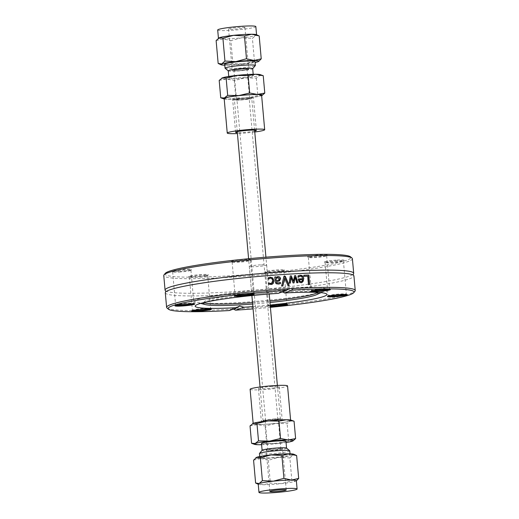 <?xml version="1.0" encoding="UTF-8"?>
<svg xmlns="http://www.w3.org/2000/svg" width="519" height="519" viewBox="0 0 519 519"><rect width="100%" height="100%" fill="white"/><g stroke="black" fill="none" stroke-linecap="round" stroke-linejoin="round"><path stroke-width="0.39" stroke-dasharray="2.6 1.95" d="M237.222 99.265A6.17 0.519 174.9 0 0 236.924 99.46A6.17 0.519 174.9 0 0 243.113 99.427A6.17 0.519 174.9 0 0 249.211 98.363A6.17 0.519 174.9 0 0 244.001 98.312A6.17 0.519 174.9 0 0 237.222 99.265M265.89 420.448A6.17 0.519 -5.1 0 1 272.67 419.488A6.17 0.519 -5.1 0 1 277.873 419.54A6.17 0.519 -5.1 0 1 271.781 420.611A6.17 0.519 -5.1 0 1 265.592 420.637A6.17 0.519 -5.1 0 1 265.89 420.448M234.822 99.414A8.7 0.733 -5.1 0 1 244.384 98.065A8.7 0.733 -5.1 0 1 251.734 98.136A8.7 0.733 -5.1 0 1 243.132 99.642A8.7 0.733 -5.1 0 1 234.4 99.687A8.7 0.733 -5.1 0 1 234.822 99.414M263.483 420.591A8.7 0.733 -5.1 0 1 273.052 419.242A8.7 0.733 -5.1 0 1 280.403 419.313A8.7 0.733 -5.1 0 1 271.8 420.818A8.7 0.733 -5.1 0 1 263.068 420.864A8.7 0.733 -5.1 0 1 263.483 420.591M263.081 292.015A8.7 0.733 174.9 0 0 251.741 293.728A8.7 0.733 174.9 0 0 260.473 293.689A8.7 0.733 174.9 0 0 269.076 292.184A8.7 0.733 174.9 0 0 263.081 292.015M260.655 264.82A8.7 0.733 174.9 0 0 249.315 266.526A8.7 0.733 174.9 0 0 258.047 266.487A8.7 0.733 174.9 0 0 266.649 264.982A8.7 0.733 174.9 0 0 260.655 264.82M352.395 258.702A94.692 7.993 -5.1 0 1 229.035 277.321A94.692 7.993 -5.1 0 1 163.764 275.531M165.282 273.357A93.323 7.876 174.9 0 0 229.333 275.816A93.323 7.876 174.9 0 0 350.513 256.827M231.604 261.602A9.867 0.83 -5.1 0 1 231.429 261.518A9.867 0.83 -5.1 0 1 241.14 259.747A9.867 0.83 -5.1 0 1 251.014 259.772A9.867 0.83 -5.1 0 1 241.867 261.349A9.867 0.83 -5.1 0 1 231.604 261.602M337.214 260.038A9.867 0.83 -5.1 0 1 343.987 260.298A9.867 0.83 -5.1 0 1 334.262 261.933A9.867 0.83 -5.1 0 1 324.401 262.043A9.867 0.83 -5.1 0 1 337.214 260.038M205.057 275.628A9.867 0.83 -5.1 0 1 194.904 276.685A9.867 0.83 -5.1 0 1 188.689 276.536A9.867 0.83 -5.1 0 1 198.401 274.765A9.867 0.83 -5.1 0 1 208.275 274.791A9.867 0.83 -5.1 0 1 205.057 275.628M178.705 271.476A9.867 0.83 -5.1 0 1 171.945 271.353A9.867 0.83 -5.1 0 1 181.656 269.582A9.867 0.83 -5.1 0 1 191.53 269.608A9.867 0.83 -5.1 0 1 178.705 271.476M284.315 269.912A9.867 0.83 -5.1 0 1 284.503 270.133A9.867 0.83 -5.1 0 1 274.778 271.768A9.867 0.83 -5.1 0 1 264.917 271.885A9.867 0.83 -5.1 0 1 273.221 270.243A9.867 0.83 -5.1 0 1 284.315 269.912M310.855 255.88A9.867 0.83 -5.1 0 1 321.78 254.784A9.867 0.83 -5.1 0 1 327.242 255.114A9.867 0.83 -5.1 0 1 317.518 256.749A9.867 0.83 -5.1 0 1 307.657 256.866A9.867 0.83 -5.1 0 1 310.855 255.88M165.691 290.932A94.692 7.993 174.9 0 0 165.808 291.003A94.692 7.993 174.9 0 0 260.09 289.66A94.692 7.993 174.9 0 0 353.121 274.285A94.692 7.993 174.9 0 0 353.225 274.194M167.001 308.001A94.692 7.993 174.9 0 0 230.481 309.233L229.314 310.544M165.302 292.774A94.692 7.993 174.9 0 0 260.33 292.314A94.692 7.993 174.9 0 0 353.932 275.939M233.427 309.103L233.278 309.065A94.692 7.993 174.9 0 0 354.957 291.23M233.278 309.065L230.481 309.233L239.616 305.996M282.732 291.775L280.189 291.743L278.184 293.371M270.405 307.339A93.323 7.876 -5.1 0 1 253.071 308.883M268.213 279.19L268.07 279.332A94.004 7.934 174.9 0 0 267.999 279.339L267.882 277.983L269.108 277.418M271.236 283.51L272.436 280.805C271.872 278.722 271.093 277.886 270.101 278.294L269.504 278.411M271.735 284.477L268.446 284.341L268.329 282.991A94.004 7.934 -5.1 0 1 268.401 282.985L268.557 283.089M301.837 282.615L300.903 282.81L298.931 282.109L297.925 279.047A94.004 7.934 -5.1 0 1 298.14 279.034M297.99 275.952L298.976 275.498M298.107 277.269L297.776 276.03M302.447 278.826C302.006 276.912 301.215 276.089 300.073 276.368L298.756 276.75M301.526 281.681L302.532 279.747A94.004 7.934 174.9 0 0 299.087 279.91M290.14 283.127L290.134 283.192A94.004 7.934 174.9 0 0 288.979 283.264L290.069 276.011A94.004 7.934 -5.1 0 1 290.27 276.004M294.046 282.9L293.838 282.978A94.004 7.934 174.9 0 0 292.904 283.03L290.77 277.594M297.964 282.693L297.757 282.764A94.004 7.934 174.9 0 0 296.596 282.829L294.928 277.36M293.254 281.363L294.39 275.764A94.004 7.934 -5.1 0 1 294.591 275.758M309.369 284.568L309.376 284.633A94.004 7.934 174.9 0 0 308.254 284.678L307.508 276.283A94.004 7.934 174.9 0 0 303.712 276.439L303.609 275.31M280.409 283.634L278.152 284.159L275.959 283.783L275.012 281.94L274.577 277.062A94.004 7.934 -5.1 0 1 274.791 277.042M280.195 282.446L280.176 282.453A94.004 7.934 -5.1 0 0 280.104 282.459L279.397 282.777M278.794 281.142L276.199 281.668M275.849 277.723L277.386 276.705M278.437 280.189L279.196 278.891L277.263 277.827M282.855 285.988L282.647 286.06A94.004 7.934 174.9 0 0 281.382 286.151L283.737 276.413A94.004 7.934 -5.1 0 1 283.932 276.4M287.974 285.651L284.509 277.983M289.278 285.573L289.064 285.645A94.004 7.934 174.9 0 0 287.766 285.729M252.863 306.586A66.134 5.579 174.9 0 0 270.198 305.042M270.25 305.613A9.867 0.83 174.9 0 0 267.986 306.288A9.867 0.83 174.9 0 0 268.174 306.508A9.867 0.83 174.9 0 0 270.347 306.69M280.889 288.233A66.134 5.579 174.9 0 0 194.729 301.241A66.134 5.579 174.9 0 0 196.656 302.376A66.134 5.579 174.9 0 0 261.096 300.923A66.134 5.579 174.9 0 0 324.777 290.938A66.134 5.579 174.9 0 0 326.47 289.485A66.134 5.579 174.9 0 0 280.889 288.233M232.33 262.212A9.18 0.772 174.9 0 0 241.88 261.978A9.18 0.772 174.9 0 0 250.392 260.506A9.18 0.772 174.9 0 0 250.418 260.441A9.18 0.772 174.9 0 0 241.205 260.486A9.18 0.772 174.9 0 0 232.129 262.069A9.18 0.772 174.9 0 0 232.168 262.134A9.18 0.772 174.9 0 0 232.33 262.212M235.704 295.473A9.18 0.772 -5.1 0 1 235.295 295.395A9.18 0.772 -5.1 0 1 235.088 295.259A9.18 0.772 -5.1 0 1 235.12 295.188A9.18 0.772 -5.1 0 1 243.625 293.715A9.18 0.772 -5.1 0 1 253.181 293.488A9.18 0.772 -5.1 0 1 253.343 293.559A9.18 0.772 -5.1 0 1 253.382 293.624A9.18 0.772 -5.1 0 1 252.818 293.949M311.374 256.568A9.18 0.772 174.9 0 0 308.357 257.418A9.18 0.772 174.9 0 0 308.396 257.476A9.18 0.772 174.9 0 0 317.57 257.372A9.18 0.772 174.9 0 0 326.62 255.854A9.18 0.772 174.9 0 0 326.646 255.783A9.18 0.772 174.9 0 0 321.183 255.562A9.18 0.772 174.9 0 0 311.374 256.568M311.932 290.822A9.18 0.772 -5.1 0 1 311.322 290.601A9.18 0.772 -5.1 0 1 311.348 290.53A9.18 0.772 -5.1 0 1 314.339 289.751A9.18 0.772 -5.1 0 1 323.791 288.765A9.18 0.772 -5.1 0 1 329.571 288.908A9.18 0.772 -5.1 0 1 329.61 288.966A9.18 0.772 -5.1 0 1 329.046 289.291M337.065 260.791A9.18 0.772 174.9 0 0 325.102 262.595A9.18 0.772 174.9 0 0 325.141 262.659A9.18 0.772 174.9 0 0 334.32 262.556A9.18 0.772 174.9 0 0 343.364 261.031A9.18 0.772 174.9 0 0 343.396 260.966A9.18 0.772 174.9 0 0 337.065 260.791M328.676 296.005A9.18 0.772 -5.1 0 1 328.066 295.785A9.18 0.772 -5.1 0 1 328.092 295.713A9.18 0.772 -5.1 0 1 340.029 293.975A9.18 0.772 -5.1 0 1 346.316 294.085A9.18 0.772 -5.1 0 1 346.355 294.15A9.18 0.772 -5.1 0 1 345.79 294.474M283.705 270.665A9.18 0.772 174.9 0 0 273.773 270.931A9.18 0.772 174.9 0 0 265.618 272.436A9.18 0.772 174.9 0 0 265.657 272.494A9.18 0.772 174.9 0 0 274.836 272.391A9.18 0.772 174.9 0 0 283.88 270.873A9.18 0.772 174.9 0 0 283.912 270.801A9.18 0.772 174.9 0 0 283.705 270.665M270.276 305.912A9.18 0.772 -5.1 0 1 268.784 305.756A9.18 0.772 -5.1 0 1 268.583 305.62A9.18 0.772 -5.1 0 1 268.608 305.548A9.18 0.772 -5.1 0 1 277.12 304.082A9.18 0.772 -5.1 0 1 286.67 303.849A9.18 0.772 -5.1 0 1 286.832 303.926A9.18 0.772 -5.1 0 1 286.871 303.985A9.18 0.772 -5.1 0 1 286.306 304.309M204.661 276.309A9.18 0.772 174.9 0 0 207.652 275.524A9.18 0.772 174.9 0 0 207.678 275.459A9.18 0.772 174.9 0 0 198.466 275.498A9.18 0.772 174.9 0 0 189.39 277.088A9.18 0.772 174.9 0 0 189.429 277.152A9.18 0.772 174.9 0 0 195.209 277.295A9.18 0.772 174.9 0 0 204.661 276.309M192.964 310.492A9.18 0.772 -5.1 0 1 192.354 310.278A9.18 0.772 -5.1 0 1 192.38 310.206A9.18 0.772 -5.1 0 1 195.371 309.421A9.18 0.772 -5.1 0 1 204.823 308.442A9.18 0.772 -5.1 0 1 210.604 308.578A9.18 0.772 -5.1 0 1 210.643 308.643A9.18 0.772 -5.1 0 1 210.078 308.967M178.971 272.079A9.18 0.772 174.9 0 0 190.908 270.341A9.18 0.772 174.9 0 0 190.934 270.276A9.18 0.772 174.9 0 0 181.721 270.321A9.18 0.772 174.9 0 0 172.645 271.911A9.18 0.772 174.9 0 0 172.684 271.969A9.18 0.772 174.9 0 0 178.971 272.079M176.22 305.315A9.18 0.772 -5.1 0 1 175.604 305.094A9.18 0.772 -5.1 0 1 175.636 305.023A9.18 0.772 -5.1 0 1 187.567 303.284A9.18 0.772 -5.1 0 1 193.859 303.401A9.18 0.772 -5.1 0 1 193.898 303.459A9.18 0.772 -5.1 0 1 193.334 303.784M281.726 292.126A57.434 4.846 174.9 0 0 278.495 292.314A57.434 4.846 174.9 0 0 205.42 302.227M252.643 304.05A57.434 4.846 174.9 0 0 269.977 302.506M316.123 292.346A57.434 4.846 174.9 0 0 283.296 292.041M317.135 292.638A56.921 4.807 174.9 0 0 317.414 291.912A56.921 4.807 174.9 0 0 278.216 290.984A56.921 4.807 174.9 0 0 204.077 302.032A56.921 4.807 174.9 0 0 204.48 302.694M252.513 302.622A56.921 4.807 174.9 0 0 269.848 301.072M259 61.203L257.988 61.729L254.446 61.223L243.833 64.071A19.145 1.615 174.9 0 0 255.101 62.455M232.914 63.526L225.694 65.18A19.145 1.615 174.9 0 0 243.833 64.071L232.914 63.526L230.877 40.664L241.491 37.816L252.409 38.361L255.646 35.474L259.189 35.98M224.766 65.167A19.145 1.615 174.9 0 0 225.694 65.18L218.162 63.441M216.125 40.579L223.352 38.925L230.877 40.664M254.446 61.223L252.409 38.361M224.682 64.187A15.226 1.285 174.9 0 0 225.012 64.421A15.226 1.285 174.9 0 0 241.497 63.973A15.226 1.285 174.9 0 0 255.017 61.482M256.347 34.663A19.145 1.615 -5.1 0 1 256.574 34.883A19.145 1.615 -5.1 0 1 255.646 35.474A19.145 1.615 -5.1 0 1 241.491 37.816A19.145 1.615 -5.1 0 1 223.352 38.925A19.145 1.615 -5.1 0 1 218.856 38.575A19.145 1.615 -5.1 0 1 218.434 38.283A19.145 1.615 -5.1 0 1 218.622 38.03M225.097 68.268A15.226 1.285 174.9 0 0 225.369 68.391A15.226 1.285 174.9 0 0 241.212 68.008A15.226 1.285 174.9 0 0 255.329 65.569M217.695 29.992A19.145 1.615 174.9 0 0 218.116 30.284A19.145 1.615 174.9 0 0 238.837 29.719A19.145 1.615 174.9 0 0 255.835 26.592M228.243 70.837A12.268 1.038 174.9 0 0 228.295 70.921A12.268 1.038 174.9 0 0 228.516 71.019A12.268 1.038 174.9 0 0 241.277 70.714A12.268 1.038 174.9 0 0 252.649 68.748A12.268 1.038 174.9 0 0 252.688 68.657M244.773 27.436A8.22 0.694 174.9 0 0 235.873 27.676A8.22 0.694 174.9 0 0 228.574 29.025A8.22 0.694 174.9 0 0 236.826 28.98A8.22 0.694 174.9 0 0 244.955 27.559A8.22 0.694 174.9 0 0 244.773 27.436M229.132 77.928A12.268 1.038 174.9 0 0 242.412 77.571A12.268 1.038 174.9 0 0 253.304 75.566A12.268 1.038 174.9 0 0 240.991 75.625A12.268 1.038 174.9 0 0 228.86 77.746A12.268 1.038 174.9 0 0 229.132 77.928M248.491 69.053A8.22 0.694 174.9 0 0 239.59 69.293A8.22 0.694 174.9 0 0 232.291 70.642A8.22 0.694 174.9 0 0 240.544 70.597A8.22 0.694 174.9 0 0 248.666 69.176A8.22 0.694 174.9 0 0 248.491 69.053M260.233 74.645A19.579 1.654 -5.1 0 1 259.636 75.521A19.579 1.654 -5.1 0 1 245.156 77.915A19.579 1.654 -5.1 0 1 226.602 79.05A19.579 1.654 -5.1 0 1 221.814 78.103M246.888 69.222A6.578 0.558 -5.1 0 1 247.031 69.325A6.578 0.558 -5.1 0 1 240.531 70.461A6.578 0.558 -5.1 0 1 233.926 70.493A6.578 0.558 -5.1 0 1 239.765 69.416A6.578 0.558 -5.1 0 1 246.888 69.222M219.187 80.406L226.602 79.05L234.27 80.49L245.156 77.915L256.295 78.142L259.636 75.521L263.23 75.703M249.477 98.227A6.578 0.558 174.9 0 0 242.354 98.422A6.578 0.558 174.9 0 0 236.515 99.492A6.578 0.558 174.9 0 0 243.119 99.466A6.578 0.558 174.9 0 0 249.62 98.325A6.578 0.558 174.9 0 0 249.477 98.227M262.147 95.386L257.846 95.522L246.96 98.097L235.821 97.87L228.405 99.233L220.737 97.786M256.295 78.142L257.846 95.522M234.27 80.49L235.821 97.87M232.895 99.998A10.445 0.882 -5.1 0 1 232.668 99.836A10.445 0.882 -5.1 0 1 242.989 98.033A10.445 0.882 -5.1 0 1 253.467 97.981A10.445 0.882 -5.1 0 1 244.202 99.687A10.445 0.882 -5.1 0 1 232.895 99.998M224.202 98.967A19.579 1.654 174.9 0 0 228.405 99.233A19.579 1.654 174.9 0 0 246.96 98.097A19.579 1.654 174.9 0 0 261.44 95.704A19.579 1.654 174.9 0 0 261.647 95.626M254.673 131.093A10.445 0.882 -5.1 0 1 237.345 132.643M261.602 95.165A18.794 1.589 -5.1 0 1 244.923 98.24A18.794 1.589 -5.1 0 1 224.578 98.792A18.794 1.589 -5.1 0 1 224.163 98.506M254.758 132.008A18.794 1.589 -5.1 0 1 237.423 133.558M289.855 457.946L293.092 455.053A19.145 1.615 -5.1 0 1 278.937 457.395L289.855 457.946L291.892 480.802L281.279 483.65L270.36 483.105L263.139 484.759L255.614 483.02M293.793 454.242A19.145 1.615 -5.1 0 1 293.092 455.053L296.634 455.559M253.57 460.158L260.798 458.504A19.145 1.615 -5.1 0 1 256.068 457.609M260.798 458.504L268.323 460.243L278.937 457.395A19.145 1.615 -5.1 0 1 260.798 458.504M296.453 480.782L295.434 481.308L291.892 480.802M268.323 460.243L270.36 483.105M279.624 454.521A15.226 1.285 -5.1 0 1 290.121 454.813A15.226 1.285 -5.1 0 1 275.064 457.447A15.226 1.285 -5.1 0 1 259.785 457.518A15.226 1.285 -5.1 0 1 279.624 454.521M258.228 484.117A19.145 1.615 174.9 0 0 258.456 484.337A19.145 1.615 174.9 0 0 263.139 484.759A19.145 1.615 174.9 0 0 281.279 483.65A19.145 1.615 174.9 0 0 295.434 481.308A19.145 1.615 174.9 0 0 296.18 480.97A19.145 1.615 174.9 0 0 296.362 480.717M289.764 450.836A15.226 1.285 -5.1 0 1 274.713 453.47A15.226 1.285 -5.1 0 1 259.429 453.548M286.507 448.079A12.268 1.038 -5.1 0 1 286.553 448.163A12.268 1.038 -5.1 0 1 274.428 450.284A12.268 1.038 -5.1 0 1 262.114 450.343A12.268 1.038 -5.1 0 1 262.153 450.252M285.937 441.254A12.268 1.038 -5.1 0 1 273.811 443.375A12.268 1.038 -5.1 0 1 261.498 443.434M271.8 449.979A8.22 0.694 -5.1 0 1 266.13 449.824A8.22 0.694 -5.1 0 1 274.259 448.403A8.22 0.694 -5.1 0 1 282.511 448.358A8.22 0.694 -5.1 0 1 271.8 449.979M261.615 444.718A19.579 1.654 174.9 0 0 277.795 443.609A19.579 1.654 174.9 0 0 286.053 442.538M272.3 449.798A6.578 0.558 174.9 0 0 280.87 448.507A6.578 0.558 174.9 0 0 274.272 448.539A6.578 0.558 174.9 0 0 267.772 449.675A6.578 0.558 174.9 0 0 272.3 449.798M292.982 440.897L288.681 441.027L277.795 443.609L266.656 443.382L259.241 444.738L251.572 443.297M269.718 420.799A6.578 0.558 -5.1 0 1 265.183 420.675A6.578 0.558 -5.1 0 1 271.684 419.534A6.578 0.558 -5.1 0 1 278.281 419.508A6.578 0.558 -5.1 0 1 269.718 420.799M250.022 425.917L257.437 424.555L265.105 426.002L275.991 423.426L287.13 423.647L290.471 421.026L294.065 421.214M266.656 443.382L265.105 426.002M288.681 441.027L287.13 423.647M274.934 418.963A10.445 0.882 174.9 0 0 261.329 421.019A10.445 0.882 174.9 0 0 271.813 420.967A10.445 0.882 174.9 0 0 282.135 419.164A10.445 0.882 174.9 0 0 274.934 418.963M291.068 420.15A19.579 1.654 -5.1 0 1 290.471 421.026A19.579 1.654 -5.1 0 1 275.991 423.426A19.579 1.654 -5.1 0 1 257.437 424.555A19.579 1.654 -5.1 0 1 252.649 423.614M272.04 386.493A10.445 0.882 174.9 0 0 258.436 388.543A10.445 0.882 174.9 0 0 268.913 388.497A10.445 0.882 174.9 0 0 279.235 386.687A10.445 0.882 174.9 0 0 272.04 386.493M277.684 420.137A18.794 1.589 174.9 0 0 253.194 423.835A18.794 1.589 174.9 0 0 272.06 423.744A18.794 1.589 174.9 0 0 290.64 420.494A18.794 1.589 174.9 0 0 277.684 420.137M250.113 389.289A18.794 1.589 174.9 0 0 268.978 389.198A18.794 1.589 174.9 0 0 287.558 385.948M277.873 419.54L249.211 98.363M265.592 420.637L236.924 99.46M280.403 419.313L277.38 385.442M269.218 294.02L265.929 257.171M254.589 130.126L251.734 98.136M263.068 420.864L260.045 386.992M251.884 295.564L248.595 258.722M237.254 131.67L234.4 99.687M249.315 266.526L251.741 293.728M266.649 264.982L269.076 292.184M288.94 288.668L280.176 291.743M194.729 301.241L195.17 306.178M326.47 289.485L326.912 294.422M250.392 260.506L251.014 259.772M232.168 262.134L231.429 261.518M232.129 262.069L235.088 295.259M250.418 260.441L253.382 293.624M326.62 255.854L327.242 255.114M308.396 257.476L307.657 256.866M308.357 257.418L311.322 290.601M326.646 255.783L329.61 288.966M343.364 261.031L343.987 260.298M325.141 262.659L324.401 262.043M325.102 262.595L328.066 295.785M343.396 260.966L346.355 294.15M283.88 270.873L284.503 270.133M265.657 272.494L264.917 271.885M265.618 272.436L268.583 305.62M283.912 270.801L286.871 303.985M207.652 275.524L208.275 274.791M189.429 277.152L188.689 276.536M189.39 277.088L192.354 310.278M207.678 275.459L210.643 308.643M235.12 295.188L234.497 295.921M253.343 293.559L254.083 294.176M311.348 290.53L310.725 291.269M329.571 288.908L330.311 289.518M328.092 295.713L327.47 296.453M346.316 294.085L347.055 294.701M268.608 305.548L267.986 306.288M286.832 303.926L287.571 304.536M192.38 310.206L191.758 310.939M210.604 308.578L211.343 309.194M190.908 270.341L191.53 269.608M172.684 271.969L171.945 271.353M172.645 271.911L175.604 305.094M190.934 270.276L193.898 303.459M175.636 305.023L175.013 305.762M193.859 303.401L194.599 304.011M320.995 292.671L324.777 290.938M200.684 303.407L196.656 302.376M204.077 302.032L203.695 303.459M317.414 291.912L318.043 293.254M228.749 76.462L228.86 77.746M253.188 74.282L253.304 75.566M228.574 29.025L232.291 70.642M244.955 27.559L248.666 69.176M249.62 98.325L247.031 69.325M236.515 99.492L233.926 70.493M256.367 130.457L253.467 97.981M235.568 132.313L232.668 99.836M290.121 454.813L290.03 453.833M259.785 457.518L259.695 456.545M286.222 489.975L282.511 448.358M269.848 491.441L266.13 449.824M265.183 420.675L267.772 449.675M278.281 419.508L280.87 448.507M258.436 388.543L261.329 421.019M279.235 386.687L282.135 419.164M253.155 423.374L253.194 423.835M290.595 420.033L290.64 420.494"/><path stroke-width="0.78" d="M165.068 290.121L163.764 275.531A94.692 7.993 -5.1 0 1 164.043 274.83A94.692 7.993 -5.1 0 1 287.124 256.911A94.692 7.993 -5.1 0 1 351.999 258.053A94.692 7.993 -5.1 0 1 352.395 258.702L353.699 273.286A94.692 7.993 174.9 0 0 288.428 271.495A94.692 7.993 174.9 0 0 169.648 287.182A94.692 7.993 174.9 0 0 165.068 290.121A94.692 7.993 174.9 0 0 165.691 290.932M351.999 258.053L350.513 256.827A93.323 7.876 174.9 0 0 257.255 257.911A93.323 7.876 174.9 0 0 165.282 273.357L164.043 274.83M353.225 274.194A94.692 7.993 174.9 0 0 353.699 273.286M286.533 290.439L278.184 293.371A66.134 5.579 174.9 0 0 195.17 306.178A66.134 5.579 174.9 0 0 237.663 307.611L229.314 310.544A93.323 7.876 -5.1 0 1 168.487 309.233A93.323 7.876 -5.1 0 1 286.533 290.439L288.564 288.824A94.692 7.993 174.9 0 0 166.605 307.358A94.692 7.993 174.9 0 0 167.001 308.001L168.487 309.233M291.36 288.648L292.768 290.056A93.323 7.876 -5.1 0 1 353.718 292.703L354.957 291.23A94.692 7.993 174.9 0 0 355.236 290.523A94.692 7.993 174.9 0 0 291.36 288.648L288.947 288.661M289.472 283.173A94.692 7.993 174.9 0 0 289.187 283.186L290.277 275.939A94.692 7.993 -5.1 0 1 291.334 275.881L293.469 281.292L294.604 275.693A94.692 7.993 -5.1 0 1 295.635 275.634L297.964 282.693A94.692 7.993 174.9 0 0 296.81 282.751L295.136 277.282L294.046 282.9A94.692 7.993 174.9 0 0 293.112 282.959L290.977 277.522L290.342 283.121A94.692 7.993 174.9 0 0 289.472 283.173M355.236 290.523L353.932 275.939A94.692 7.993 174.9 0 0 353.192 275.057A94.692 7.993 174.9 0 0 288.668 274.149A94.692 7.993 174.9 0 0 169.882 289.836A94.692 7.993 174.9 0 0 165.879 291.775A94.692 7.993 174.9 0 0 165.302 292.774L166.605 307.358M282.855 285.988A94.692 7.993 174.9 0 0 281.596 286.073L283.951 276.335A94.692 7.993 -5.1 0 1 285.275 276.251L289.278 285.573A94.692 7.993 174.9 0 0 287.974 285.651L284.723 277.912L282.855 285.988M280.409 283.634L278.366 284.081L276.173 283.705L275.226 281.869L274.791 276.984A94.692 7.993 -5.1 0 1 275.991 276.893L276.063 277.652L277.899 276.569L279.858 277.049L280.623 278.645L279.527 280.824L276.432 281.823L277.016 282.868L278.281 283.017L280.318 282.381A94.692 7.993 -5.1 0 1 280.383 282.381L280.455 283.621M303.823 275.239A94.692 7.993 -5.1 0 1 308.74 275.038L309.59 284.561A94.692 7.993 174.9 0 0 308.474 284.6L307.722 276.205A94.692 7.993 174.9 0 0 303.926 276.361L303.823 275.239M298.957 275.505L300.177 275.245C302.311 275.245 303.505 276.426 303.771 278.787L301.941 282.583L301.111 282.738L299.145 282.038L298.133 278.969A94.692 7.993 -5.1 0 1 302.661 278.748C302.097 276.711 301.305 275.894 300.28 276.29L298.172 277.263A94.692 7.993 174.9 0 0 298.107 277.269L297.99 275.952L299.08 275.459M299.34 276.497L297.958 277.341M268.401 282.985L270.795 283.588C271.898 283.75 272.52 282.797 272.65 280.727C272.287 278.833 271.508 278.002 270.315 278.223L268.291 279.254A94.692 7.993 174.9 0 0 268.219 279.261L268.096 277.912L270.198 277.172L272.722 277.905L273.902 280.63L273.221 283.478L271.846 284.438L268.66 284.269L268.544 282.92A94.692 7.993 -5.1 0 1 268.615 282.913L271.236 283.51M292.768 290.056L284.418 292.988L282.732 291.775M353.718 292.703A93.323 7.876 -5.1 0 1 270.405 307.339M253.071 308.883A93.323 7.876 -5.1 0 1 235.548 310.167L233.278 309.065M268.803 277.529L269.984 277.25L272.507 277.976L273.688 280.708L273.007 283.556L271.735 284.477M269.504 278.411L268.213 279.19M270.581 283.666L271.132 283.556M298.743 275.576L299.963 275.317C302.603 275.81 303.803 276.99 303.557 278.859L303.291 281.103L301.837 282.615M298.14 279.034A94.004 7.934 -5.1 0 1 302.447 278.826L302.661 278.748M299.236 276.53L298.756 276.75M299.8 281.253L300.877 281.817L302.337 281.123L302.746 279.67A94.692 7.993 174.9 0 0 299.301 279.832L299.8 281.253L301.526 281.681M300.877 281.817L301.422 281.72M299.301 279.832L299.593 281.324M290.977 277.522L290.14 283.127M295.136 277.282L293.851 282.9M294.591 275.758A94.004 7.934 -5.1 0 1 295.421 275.712L297.711 282.634M290.27 276.004A94.004 7.934 -5.1 0 1 291.12 275.952L293.469 281.292M303.829 275.304A94.004 7.934 -5.1 0 1 308.526 275.115L309.369 284.568M274.791 277.042A94.004 7.934 -5.1 0 1 275.777 276.971L276.063 277.652M280.176 282.453L280.286 283.679M276.413 281.59L276.802 282.946L279.397 282.777M277.386 276.705L279.644 277.127L280.416 278.716L278.794 281.142M277.743 277.743L275.939 278.729L276.114 280.708L278.437 280.189L279.41 278.813L277.957 277.665L277.263 277.827M277.957 277.665L275.939 278.729M276.147 278.651L276.114 280.708M276.329 280.636L278.437 280.189M284.723 277.912L282.673 285.943M283.932 276.4A94.004 7.934 -5.1 0 1 285.061 276.322L289.031 285.573M237.663 307.611L239.616 306.002L243.898 307.229L235.548 310.167M243.898 307.229A66.134 5.579 174.9 0 0 252.863 306.586M270.198 305.042A66.134 5.579 174.9 0 0 326.912 294.422A66.134 5.579 174.9 0 0 284.418 292.988M327.106 290.504A9.867 0.83 174.9 0 0 330.311 289.518A9.867 0.83 174.9 0 0 320.45 289.634A9.867 0.83 174.9 0 0 310.725 291.269A9.867 0.83 174.9 0 0 316.188 291.6A9.867 0.83 174.9 0 0 327.106 290.504M270.347 306.69A9.867 0.83 174.9 0 0 281.635 305.912A9.867 0.83 174.9 0 0 287.571 304.536A9.867 0.83 174.9 0 0 280.714 304.426A9.867 0.83 174.9 0 0 270.25 305.613M334.242 296.712A9.867 0.83 174.9 0 0 347.055 294.701A9.867 0.83 174.9 0 0 337.194 294.818A9.867 0.83 174.9 0 0 327.47 296.453A9.867 0.83 174.9 0 0 334.242 296.712M253.908 294.091A9.867 0.83 174.9 0 0 243.645 294.344A9.867 0.83 174.9 0 0 234.497 295.921A9.867 0.83 174.9 0 0 244.371 295.947A9.867 0.83 174.9 0 0 254.083 294.176A9.867 0.83 174.9 0 0 253.908 294.091M194.975 310.103A9.867 0.83 174.9 0 0 191.758 310.939A9.867 0.83 174.9 0 0 201.632 310.965A9.867 0.83 174.9 0 0 211.343 309.194A9.867 0.83 174.9 0 0 205.135 309.045A9.867 0.83 174.9 0 0 194.975 310.103M187.839 303.894A9.867 0.83 174.9 0 0 175.013 305.762A9.867 0.83 174.9 0 0 184.887 305.788A9.867 0.83 174.9 0 0 194.599 304.011A9.867 0.83 174.9 0 0 187.839 303.894M252.818 293.949A9.18 0.772 -5.1 0 1 244.306 295.214A9.18 0.772 -5.1 0 1 235.704 295.473M329.046 289.291A9.18 0.772 -5.1 0 1 326.594 289.816A9.18 0.772 -5.1 0 1 311.932 290.822M345.79 294.474A9.18 0.772 -5.1 0 1 334.392 295.953A9.18 0.772 -5.1 0 1 328.676 296.005M286.306 304.309A9.18 0.772 -5.1 0 1 278.943 305.464A9.18 0.772 -5.1 0 1 270.276 305.912M210.078 308.967A9.18 0.772 -5.1 0 1 207.626 309.493A9.18 0.772 -5.1 0 1 192.964 310.492M193.334 303.784A9.18 0.772 -5.1 0 1 181.935 305.269A9.18 0.772 -5.1 0 1 176.22 305.315M205.42 302.227A57.434 4.846 174.9 0 0 203.695 303.459A57.434 4.846 174.9 0 0 205.349 304.595A57.434 4.846 174.9 0 0 252.643 304.05M269.977 302.506A57.434 4.846 174.9 0 0 316.616 294.662A57.434 4.846 174.9 0 0 318.043 293.254A57.434 4.846 174.9 0 0 316.123 292.346M283.296 292.041A57.434 4.846 174.9 0 0 281.726 292.126M204.48 302.694A56.921 4.807 174.9 0 0 252.513 302.622M269.848 301.072A56.921 4.807 174.9 0 0 317.135 292.638M255.101 62.455A19.145 1.615 174.9 0 0 257.988 61.729A19.145 1.615 174.9 0 0 258.728 61.391A19.145 1.615 174.9 0 0 254.005 60.496A19.145 1.615 174.9 0 0 235.866 61.605A19.145 1.615 174.9 0 0 221.704 63.947A19.145 1.615 174.9 0 0 221.01 64.758A19.145 1.615 174.9 0 0 224.766 65.167M258.728 61.391L261.232 58.842L254.005 60.496L246.48 58.757L235.866 61.605L224.948 61.054L221.704 63.947L218.162 63.441L221.01 64.758M218.162 63.441L216.125 40.579L219.362 37.692A19.145 1.615 -5.1 0 1 233.518 35.35L222.904 38.198L219.362 37.692A19.145 1.615 -5.1 0 0 218.622 38.03L218.35 38.218M258.734 35.753L251.663 34.241L244.436 35.895L233.518 35.35A19.145 1.615 -5.1 0 1 251.663 34.241A19.145 1.615 -5.1 0 1 256.347 34.663L258.734 35.753M261.232 58.842L259.189 35.98M246.48 58.757L244.436 35.895M224.948 61.054L222.904 38.198M252.688 68.696L255.329 65.569A15.226 1.285 174.9 0 0 255.367 65.452L255.017 61.482A15.226 1.285 174.9 0 0 239.733 61.553A15.226 1.285 174.9 0 0 224.682 64.187L225.038 68.164A15.226 1.285 174.9 0 0 225.097 68.268L228.25 70.882M255.367 65.452A15.226 1.285 174.9 0 0 240.089 65.53A15.226 1.285 174.9 0 0 225.038 68.164M256.561 34.76L255.835 26.592A19.145 1.615 174.9 0 0 236.619 26.683A19.145 1.615 174.9 0 0 217.695 29.992L218.428 38.166M253.188 74.282L252.688 68.657A12.268 1.038 174.9 0 0 240.375 68.716A12.268 1.038 174.9 0 0 228.243 70.837L228.749 76.462M255.562 74.262A19.579 1.654 -5.1 0 1 260.233 74.645L263.23 75.703L255.562 74.262L248.14 75.618L237.008 75.391A19.579 1.654 -5.1 0 1 255.562 74.262M221.814 78.103A19.579 1.654 -5.1 0 1 221.879 78.064A19.579 1.654 -5.1 0 1 222.528 77.785A19.579 1.654 -5.1 0 1 237.008 75.391L226.122 77.973L222.528 77.785L219.187 80.406L220.737 97.786L223.734 98.85A19.579 1.654 174.9 0 0 224.202 98.967M248.14 75.618L249.691 92.998L257.359 94.445L264.781 93.083L262.147 95.386M263.23 75.703L264.781 93.083M226.122 77.973L227.672 95.353L238.805 95.574L249.691 92.998M220.737 97.786L224.331 97.974L227.672 95.353M261.647 95.626A19.579 1.654 174.9 0 0 262.089 95.425A19.579 1.654 174.9 0 0 257.359 94.445A19.579 1.654 174.9 0 0 238.805 95.574A19.579 1.654 174.9 0 0 224.331 97.974A19.579 1.654 174.9 0 0 223.734 98.85M237.345 132.643A10.445 0.882 -5.1 0 1 235.795 132.468A10.445 0.882 -5.1 0 1 235.568 132.313A10.445 0.882 -5.1 0 1 245.889 130.503A10.445 0.882 -5.1 0 1 256.367 130.457A10.445 0.882 -5.1 0 1 254.673 131.093M237.423 133.558A18.794 1.589 -5.1 0 1 227.659 133.338A18.794 1.589 -5.1 0 1 227.244 133.052L224.163 98.506A18.794 1.589 -5.1 0 1 242.743 95.256A18.794 1.589 -5.1 0 1 261.602 95.165L264.69 129.711A18.794 1.589 -5.1 0 1 254.758 132.008M227.244 133.052A18.794 1.589 -5.1 0 1 245.824 129.802A18.794 1.589 -5.1 0 1 264.69 129.711M296.634 455.559L289.109 453.82A19.145 1.615 -5.1 0 1 293.793 454.242L296.634 455.559L298.678 478.421L296.375 480.834M289.109 453.82L281.882 455.474L270.963 454.929A19.145 1.615 -5.1 0 1 289.109 453.82M270.963 454.929L260.35 457.777L256.808 457.271A19.145 1.615 -5.1 0 1 270.963 454.929M255.796 457.797L256.068 457.609A19.145 1.615 -5.1 0 1 256.808 457.271L253.57 460.158L255.614 483.02L258.235 484.24M281.882 455.474L283.925 478.336L291.451 480.075L298.678 478.421M255.614 483.02L259.156 483.526L262.393 480.639L273.312 481.184L283.925 478.336M260.35 457.777L262.393 480.639M297.102 489.008L296.362 480.717A19.145 1.615 174.9 0 0 291.451 480.075A19.145 1.615 174.9 0 0 283.166 480.354A19.145 1.615 174.9 0 0 273.312 481.184A19.145 1.615 174.9 0 0 259.156 483.526A19.145 1.615 174.9 0 0 258.228 484.117L258.968 492.408A19.145 1.615 -5.1 0 1 283.906 488.645A19.145 1.615 -5.1 0 1 297.102 489.008A19.145 1.615 -5.1 0 1 278.178 492.317A19.145 1.615 -5.1 0 1 258.968 492.408M259.695 456.545L259.429 453.548A15.226 1.285 -5.1 0 1 259.474 453.431A15.226 1.285 -5.1 0 1 279.267 450.55A15.226 1.285 -5.1 0 1 289.699 450.732A15.226 1.285 -5.1 0 1 289.764 450.836L290.03 453.833M259.474 453.431L262.153 450.252A12.268 1.038 -5.1 0 1 278.1 447.929A12.268 1.038 -5.1 0 1 286.507 448.079L289.699 450.732M275.511 491.597A8.22 0.694 -5.1 0 1 269.848 491.441A8.22 0.694 -5.1 0 1 277.976 490.02A8.22 0.694 -5.1 0 1 286.222 489.975A8.22 0.694 -5.1 0 1 275.511 491.597M262.108 450.304L261.498 443.434A12.268 1.038 -5.1 0 1 277.483 441.02A12.268 1.038 -5.1 0 1 285.937 441.254L286.553 448.118M286.053 442.538A19.579 1.654 174.9 0 0 292.275 441.215A19.579 1.654 174.9 0 0 292.924 440.936A19.579 1.654 174.9 0 0 288.194 439.95A19.579 1.654 174.9 0 0 269.64 441.085A19.579 1.654 174.9 0 0 255.166 443.479A19.579 1.654 174.9 0 0 254.57 444.355A19.579 1.654 174.9 0 0 259.241 444.738A19.579 1.654 174.9 0 0 261.615 444.718M254.57 444.355L251.572 443.297L255.166 443.479L258.507 440.858L269.64 441.085L280.526 438.51L288.194 439.95L295.616 438.594L292.982 440.897M251.572 443.297L250.022 425.917L253.363 423.296A19.579 1.654 -5.1 0 1 267.843 420.903L256.957 423.478L253.363 423.296A19.579 1.654 -5.1 0 0 252.714 423.575L252.539 423.673M293.89 421.149L286.397 419.767L278.975 421.13L267.843 420.903A19.579 1.654 -5.1 0 1 286.397 419.767A19.579 1.654 -5.1 0 1 291.068 420.15L293.89 421.149M295.616 438.594L294.065 421.214M280.526 438.51L278.975 421.13M258.507 440.858L256.957 423.478M290.595 420.033L287.558 385.948A18.794 1.589 174.9 0 0 274.603 385.591A18.794 1.589 174.9 0 0 250.113 389.289L253.155 423.374M277.38 385.442L269.218 294.02M265.929 257.171L254.589 130.126M260.045 386.992L251.884 295.564M248.595 258.722L237.254 131.67M165.762 291.886L165.678 290.912M353.322 275.148L353.238 274.175M316.616 294.662L320.995 292.671M205.349 304.595L200.684 303.407"/></g></svg>
